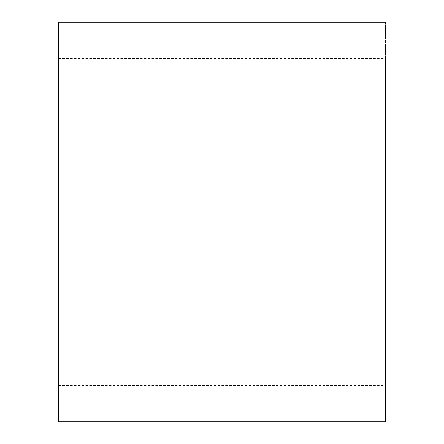 <?xml version="1.0" encoding="UTF-8"?>
<svg xmlns="http://www.w3.org/2000/svg" width="444" height="444" viewBox="0 0 444 444"><rect width="100%" height="100%" fill="white"/><g stroke="black" fill="none" stroke-linecap="round" stroke-linejoin="round"><path stroke-width="0.33" stroke-dasharray="2.22 1.67" d="M385.475 222L385.475 421.8L385.475 222L58.525 222L385.475 222L385.475 58.525L385.475 222L58.525 222L58.525 58.525L58.525 222L385.475 222L385.475 385.475L385.475 22.2L385.475 385.475L385.475 58.525L385.475 222L58.525 222L385.475 222M58.525 421.8L58.525 22.2L58.525 421.8M59.252 49.201L59.252 47.02L59.252 49.201L58.525 49.201L59.252 49.201L59.252 47.02L59.252 49.201L58.525 49.201L58.525 47.02L58.525 49.201L59.252 49.201L59.252 47.02L59.252 51.376L59.252 47.02L59.252 51.376L59.252 49.201L58.525 49.201L58.525 47.02L58.525 49.201L59.252 49.201L59.252 51.376L59.252 49.201L58.525 49.201L58.525 51.376L58.525 49.201L59.252 49.201L59.252 51.376L59.252 49.201M59.252 75.508L59.252 73.327L59.252 75.508L58.525 75.508L59.252 75.508L59.252 73.327L59.252 75.508L58.525 75.508L58.525 73.327L58.525 75.508L59.252 75.508L59.252 73.327L59.252 77.683L59.252 73.327L59.252 77.683L59.252 75.508L58.525 75.508L58.525 73.327L58.525 75.508L59.252 75.508L59.252 77.683L59.252 75.508L58.525 75.508L58.525 77.683L58.525 75.508L59.252 75.508L59.252 77.683L59.252 75.508M59.252 124.115L59.252 121.934L59.252 124.115L58.525 124.115L59.252 124.115L59.252 121.934L59.252 124.115L58.525 124.115L58.525 121.934L58.525 124.115L59.252 124.115L59.252 121.934L59.252 126.296L59.252 121.934L59.252 126.296L59.252 124.115L58.525 124.115L58.525 121.934L58.525 124.115L59.252 124.115L59.252 126.296L59.252 124.115L58.525 124.115L58.525 126.296L58.525 124.115L59.252 124.115L59.252 126.296L59.252 124.115M59.252 187.629L59.252 185.448L59.252 187.629L58.525 187.629L59.252 187.629L59.252 185.448L59.252 187.629L58.525 187.629L58.525 185.448L58.525 187.629L59.252 187.629L59.252 185.448L59.252 189.804L59.252 185.448L59.252 189.804L59.252 187.629L58.525 187.629L58.525 185.448L58.525 187.629L59.252 187.629L59.252 189.804L59.252 187.629L58.525 187.629L58.525 189.804L58.525 187.629L59.252 187.629L59.252 189.804L59.252 187.629M59.252 256.371L59.252 254.196L59.252 256.371L58.525 256.371L59.252 256.371L59.252 254.196L59.252 256.371L58.525 256.371L58.525 254.196L58.525 256.371L59.252 256.371L59.252 258.552L59.252 254.196L59.252 258.552L59.252 256.371L58.525 256.371L58.525 254.196L58.525 256.371L59.252 256.371L59.252 258.552L59.252 256.371L58.525 256.371L58.525 258.552L58.525 256.371L59.252 256.371L59.252 258.552L59.252 256.371M59.252 319.885L59.252 317.704L59.252 319.885L58.525 319.885L59.252 319.885L59.252 317.704L59.252 319.885L58.525 319.885L58.525 317.704L58.525 319.885L59.252 319.885L59.252 317.704L59.252 322.067L59.252 317.704L59.252 322.067L59.252 319.885L58.525 319.885L58.525 317.704L58.525 319.885L59.252 319.885L59.252 322.067L59.252 319.885L58.525 319.885L58.525 322.067L58.525 319.885L59.252 319.885L59.252 322.067L59.252 319.885M59.252 368.492L59.252 366.317L59.252 368.492L58.525 368.492L59.252 368.492L59.252 366.317L59.252 368.492L58.525 368.492L58.525 366.317L58.525 368.492L59.252 368.492L59.252 370.673L59.252 366.317L59.252 370.673L59.252 368.492L58.525 368.492L58.525 366.317L58.525 368.492L59.252 368.492L59.252 370.673L59.252 368.492L58.525 368.492L58.525 370.673L58.525 368.492L59.252 368.492L59.252 370.673L59.252 368.492M59.252 394.799L59.252 392.624L59.252 394.799L58.525 394.799L59.252 394.799L59.252 392.624L59.252 394.799L58.525 394.799L58.525 392.624L58.525 394.799L59.252 394.799L59.252 396.98L59.252 392.624L59.252 396.98L59.252 394.799L58.525 394.799L58.525 392.624L58.525 394.799L59.252 394.799L59.252 396.98L59.252 394.799L58.525 394.799L58.525 396.98L58.525 394.799L59.252 394.799L59.252 396.98L59.252 394.799M385.475 49.201L385.475 47.02L385.475 49.201L384.748 49.201L385.475 49.201L385.475 47.02L385.475 49.201L384.748 49.201L384.748 47.02L384.748 49.201L385.475 49.201L384.748 49.201L384.748 47.02L384.748 51.376L384.748 47.02L384.748 51.376L384.748 47.02L384.748 49.201L385.475 49.201L385.475 51.376L385.475 49.201L384.748 49.201L384.748 51.376L384.748 49.201L385.475 49.201L385.475 51.376L385.475 47.02L385.475 49.201M385.475 75.508L385.475 73.327L385.475 75.508L384.748 75.508L385.475 75.508L385.475 73.327L385.475 75.508L384.748 75.508L384.748 73.327L384.748 75.508L385.475 75.508L384.748 75.508L384.748 73.327L384.748 77.683L384.748 73.327L384.748 77.683L384.748 73.327L384.748 75.508L385.475 75.508L385.475 77.683L385.475 75.508L384.748 75.508L384.748 77.683L384.748 75.508L385.475 75.508L385.475 77.683L385.475 73.327L385.475 75.508M385.475 124.115L385.475 121.934L385.475 124.115L384.748 124.115L385.475 124.115L385.475 121.934L385.475 124.115L384.748 124.115L384.748 121.934L384.748 124.115L385.475 124.115L384.748 124.115L384.748 121.934L384.748 126.296L384.748 121.934L384.748 126.296L384.748 121.934L384.748 124.115L385.475 124.115L385.475 126.296L385.475 124.115L384.748 124.115L384.748 126.296L384.748 124.115L385.475 124.115L385.475 126.296L385.475 124.115M385.475 187.629L385.475 185.448L385.475 187.629L384.748 187.629L385.475 187.629L385.475 185.448L385.475 187.629L384.748 187.629L384.748 185.448L384.748 187.629L385.475 187.629L384.748 187.629L384.748 185.448L384.748 189.804L384.748 185.448L384.748 189.804L384.748 185.448L384.748 187.629L385.475 187.629L385.475 189.804L385.475 187.629L384.748 187.629L384.748 189.804L384.748 187.629L385.475 187.629L385.475 189.804L385.475 185.448L385.475 187.629M385.475 256.371L385.475 254.196L385.475 256.371L384.748 256.371L385.475 256.371L385.475 254.196L385.475 256.371L384.748 256.371L384.748 254.196L384.748 256.371L385.475 256.371L384.748 256.371L384.748 254.196L384.748 258.552L384.748 254.196L384.748 258.552L384.748 254.196L384.748 256.371L385.475 256.371L385.475 258.552L385.475 256.371L384.748 256.371L384.748 258.552L384.748 256.371L385.475 256.371L385.475 258.552L385.475 256.371M385.475 319.885L385.475 317.704L385.475 319.885L384.748 319.885L385.475 319.885L385.475 317.704L385.475 319.885L384.748 319.885L384.748 317.704L384.748 319.885L385.475 319.885L384.748 319.885L384.748 317.704L384.748 322.067L384.748 317.704L384.748 322.067L384.748 317.704L384.748 319.885L385.475 319.885L385.475 322.067L385.475 319.885L384.748 319.885L384.748 322.067L384.748 319.885L385.475 319.885L385.475 322.067L385.475 319.885M385.475 368.492L385.475 366.317L385.475 368.492L384.748 368.492L385.475 368.492L385.475 366.317L385.475 368.492L384.748 368.492L384.748 366.317L384.748 368.492L385.475 368.492L384.748 368.492L384.748 366.317L384.748 370.673L384.748 366.317L384.748 370.673L384.748 366.317L384.748 368.492L385.475 368.492L385.475 370.673L385.475 368.492L384.748 368.492L384.748 370.673L384.748 368.492L385.475 368.492L385.475 370.673L385.475 368.492M385.475 394.799L385.475 392.624L385.475 394.799L384.748 394.799L385.475 394.799L385.475 392.624L385.475 394.799L384.748 394.799L384.748 392.624L384.748 394.799L385.475 394.799L384.748 394.799L384.748 392.624L384.748 396.98L384.748 392.624L384.748 396.98L384.748 392.624L384.748 394.799L385.475 394.799L385.475 396.98L385.475 394.799L384.748 394.799L384.748 396.98L384.748 394.799L385.475 394.799L385.475 396.98L385.475 394.799M59.252 222L59.252 22.927L59.252 222L384.748 222L59.252 222L384.748 222L384.748 22.927L384.748 222L59.252 222L59.252 386.197L59.252 222L384.748 222L384.748 386.197L384.748 57.803L384.748 222L59.252 222L59.252 421.073L59.252 22.927L59.252 386.197L59.252 57.803L59.252 222L384.748 222L384.748 22.927L384.748 421.073L384.748 57.803L384.748 386.197L384.748 222L59.252 222L59.252 421.073L59.252 222M384.748 222L384.748 421.073L384.748 222M384.748 394.799L384.748 396.98L384.748 394.799M384.748 368.492L384.748 370.673L384.748 368.492M384.748 319.885L384.748 322.067L384.748 319.885M384.748 256.371L384.748 258.552L384.748 256.371M384.748 187.629L384.748 189.804L384.748 187.629M384.748 124.115L384.748 126.296L384.748 124.115M384.748 75.508L384.748 77.683L384.748 75.508M384.748 49.201L384.748 51.376L384.748 49.201M58.525 394.799L58.525 396.98L58.525 394.799M58.525 368.492L58.525 370.673L58.525 368.492M58.525 319.885L58.525 322.067L58.525 319.885M58.525 256.371L58.525 258.552L58.525 256.371M58.525 187.629L58.525 185.448L58.525 187.629M58.525 124.115L58.525 126.296L58.525 124.115M58.525 75.508L58.525 73.327L58.525 75.508M58.525 49.201L58.525 47.02L58.525 49.201M58.525 58.525L385.475 58.525M59.252 47.02L58.525 47.02L59.252 47.02M59.252 73.327L58.525 73.327L59.252 73.327M59.252 121.934L58.525 121.934L59.252 121.934M59.252 185.448L58.525 185.448L59.252 185.448M59.252 254.196L58.525 254.196L59.252 254.196M59.252 317.704L58.525 317.704L59.252 317.704M59.252 366.317L58.525 366.317L59.252 366.317M59.252 392.624L58.525 392.624L59.252 392.624M385.475 47.02L384.748 47.02L385.475 47.02M385.475 73.327L384.748 73.327L385.475 73.327M385.475 121.934L384.748 121.934L385.475 121.934M385.475 185.448L384.748 185.448L385.475 185.448M385.475 254.196L384.748 254.196L385.475 254.196M385.475 317.704L384.748 317.704L385.475 317.704M385.475 366.317L384.748 366.317L385.475 366.317M385.475 392.624L384.748 392.624L385.475 392.624M59.252 22.927L384.748 22.927M384.748 386.197L59.252 386.197M384.748 57.803L59.252 57.803M59.252 421.073L384.748 421.073M385.475 396.98L384.748 396.98L385.475 396.98M385.475 370.673L384.748 370.673L385.475 370.673M385.475 322.067L384.748 322.067L385.475 322.067M385.475 258.552L384.748 258.552L385.475 258.552M385.475 189.804L384.748 189.804L385.475 189.804M385.475 126.296L384.748 126.296L385.475 126.296M385.475 77.683L384.748 77.683L385.475 77.683M385.475 51.376L384.748 51.376L385.475 51.376M59.252 396.98L58.525 396.98L59.252 396.98M59.252 370.673L58.525 370.673L59.252 370.673M59.252 322.067L58.525 322.067L59.252 322.067M59.252 258.552L58.525 258.552L59.252 258.552M59.252 189.804L58.525 189.804L59.252 189.804M59.252 126.296L58.525 126.296L59.252 126.296M59.252 77.683L58.525 77.683L59.252 77.683M59.252 51.376L58.525 51.376L59.252 51.376M58.525 385.475L385.475 385.475"/><path stroke-width="0.67" d="M385.475 222L58.525 222L58.525 421.8L58.525 222L385.475 222L385.475 421.8L385.475 222M58.525 22.2L58.525 222L58.525 22.2L385.475 22.2M385.475 421.8L58.525 421.8"/></g></svg>
